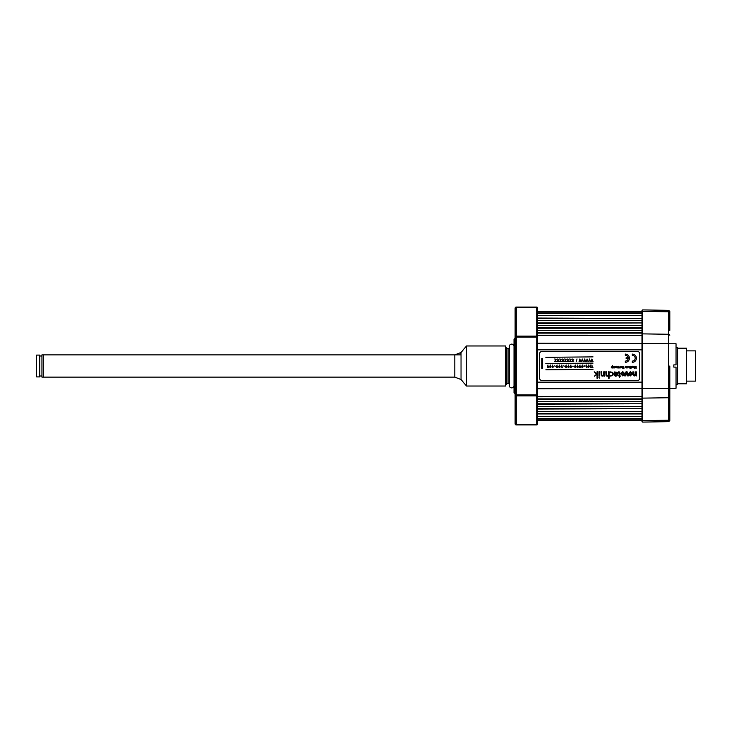 <?xml version="1.0" encoding="UTF-8"?>
<svg xmlns="http://www.w3.org/2000/svg" width="732" height="732" viewBox="0 0 732 732"><rect width="100%" height="100%" fill="white"/><g stroke="black" fill="none" stroke-linecap="round" stroke-linejoin="round"><path stroke-width="1.1" d="M537.38 419.198L641.982 419.198L641.982 388.491L537.38 388.747M537.38 418.457L641.982 418.457L537.38 418.841M641.982 418.457L641.982 416.398L537.38 416.398M641.982 413.946L641.982 411.503L641.982 413.946L537.38 413.946M641.982 413.562L537.38 413.562M641.982 411.503L537.38 411.503M537.38 408.666L641.982 408.666L537.38 409.051M641.982 408.666L641.982 406.599L537.38 406.599M537.38 403.771L641.982 403.771L537.38 404.156M537.38 399.26L641.982 399.26L641.982 401.703L537.38 401.703M641.982 398.876L537.38 398.876M537.38 395.298L537.38 424.267A0.668 0.668 0 0 1 536.712 424.935L536.712 394.914L537.38 395.298A0.668 0.576 180 0 1 536.712 395.875L516.234 395.875L516.234 424.789A1.116 0.961 180 0 1 515.118 423.828L515.118 337.086A1.116 0.961 0 0 1 516.234 336.125L536.712 336.125A0.668 0.576 0 0 1 537.38 336.702L536.712 337.086L536.712 307.065A0.668 0.668 0 0 1 537.38 307.733L537.38 396.451L641.982 396.451L537.38 396.808M641.982 382.141L537.38 382.141M641.982 349.859L537.38 349.859M537.38 343.253L641.982 343.509L641.982 311.969A0.668 0.576 0 0 1 642.65 311.384L642.659 422.099L641.982 421.44M669.807 366L669.807 420.534L668.709 421.65L668.709 397.732L642.659 398.126L642.659 388.491L641.982 388.491L641.982 335.229L537.38 335.192M641.982 333.124L537.38 333.124M641.982 332.74L537.38 332.74M641.982 330.297L537.38 330.297M641.982 328.229L537.38 328.229M641.982 327.845L537.38 327.845M641.982 325.401L537.38 325.401M537.38 322.949L641.982 322.949L537.38 323.334M537.38 318.438L641.982 318.438L641.982 320.497L537.38 320.497M641.982 318.438L537.38 318.054M641.982 315.602L537.38 315.602M537.38 312.802L641.982 312.802L641.982 313.543L537.38 313.543M641.982 313.159L537.38 313.159M537.361 395.426L536.712 395.426M537.361 336.574L536.712 336.574M508.054 348.533L508.054 383.467A1.784 1.784 0 0 0 506.517 384.364L506.517 347.636A1.784 1.784 0 0 0 508.054 348.533L509.353 348.533M508.054 383.467L509.353 383.467M536.712 307.065L516.234 307.065A1.116 1.116 0 0 0 515.118 308.172A1.116 0.961 0 0 1 516.234 307.211L516.234 307.065M515.118 394.283A1.116 1.116 0 0 0 514.797 393.496L514.01 392.709L514.01 339.291L514.797 338.504A1.116 1.116 0 0 0 515.118 337.717M641.982 311.612L537.38 311.612L537.38 307.788A0.668 0.576 0 0 0 536.712 307.211L516.234 307.211L516.234 394.914L536.712 394.914L536.712 337.086L515.118 337.086L515.118 308.172L515.118 337.086M516.234 395.875A1.116 0.961 180 0 1 515.118 394.914L516.234 394.914L516.234 395.875M460.483 353.135L466.494 345.971L505.547 345.971L505.547 386.029L466.494 386.029L461.032 379.524L454.801 377.126L43.279 377.126L43.279 354.874L43.279 377.126L41.944 377.126L41.944 354.874L460.483 354.874M466.494 345.971L466.494 386.029M39.72 376.907L39.72 355.093L36.6 355.093L36.6 376.907L39.72 376.907M454.801 377.126L454.801 354.874L461.032 352.476L461.032 379.524M635.184 358.213A2.882 2.882 0 0 1 632.302 361.096L632.302 362.331A4.117 4.117 0 0 0 636.419 358.213A4.117 4.117 0 0 0 632.302 354.096L632.302 355.331A2.882 2.882 0 0 1 635.184 358.213M545.834 357.326L593.021 356.877L545.834 357.326M620.233 366.229L620.233 367.976L620.233 366.229L619.089 367.876L620.233 367.976M631.313 368.004L631.753 366.43L630.545 366.229L630.545 368.672L631.313 368.004M631.478 367.491L630.929 367.482L631.021 366.595L631.478 367.491M636.163 368.672L636.163 366.229L635.815 367.757L635.312 366.576L634.507 367.757L634.168 366.229L634.168 368.672L635.156 367.071L636.163 368.672M558.818 359.33L557.162 358.991L558.37 359.375L557.162 361.663L558.8 361.663L557.638 361.324L558.818 359.33M568.764 359.33L567.099 358.991L568.316 359.375L567.099 361.663L568.746 361.663L567.584 361.324L568.764 359.33M562.268 367.51L561.81 365.003L561.023 366.878L562.268 367.51M561.398 366.878L562.13 366.878L561.398 366.878M566.55 366.878L565.809 366.878L566.44 366.531L566.431 367.226L565.809 366.878L566.184 366.421M566.229 365.003L565.433 366.878L566.156 367.711L566.925 366.833L566.101 366.11L566.229 365.003M575.215 366.11L575.343 365.003L574.547 366.878L575.27 367.711L576.029 366.833L575.215 366.11M575.654 366.878L574.922 366.878L575.544 366.531L575.535 367.226L574.922 366.878L575.288 366.421M579.616 366.878L579.982 366.421L580.32 367.089L579.616 366.878M580.037 365.003L579.241 366.878L579.964 367.711L580.723 366.833L579.909 366.11L580.037 365.003M585.069 365.835L584.008 365.835M584.008 366.21L585.069 366.21M618.348 375.726L619.318 376.193L619.318 377.456L619.858 376.193L620.699 376.193L619.858 375.726L619.73 372.149L618.879 371.71L618.256 372.286L619.181 372.396L619.318 375.726L618.348 375.726M599.508 376.193L599.508 371.792L598.968 371.792L598.968 376.193L599.508 376.193M630.371 375.022L631.323 373.778L630.371 372.524L629.428 373.778L630.371 375.022L631.323 373.778L630.371 372.524L629.428 373.778M630.371 371.618L632.411 373.778L630.371 375.928L628.331 373.778L630.371 371.618M541.826 380.466L637.535 380.466A2.223 2.223 0 0 0 639.759 378.243L639.759 353.766A2.223 2.223 0 0 0 637.535 351.534L541.826 351.534A2.223 2.223 0 0 0 539.603 353.766L539.603 378.243A2.223 2.223 0 0 0 541.826 380.466M632.814 371.902L633.894 371.902L633.894 374.336L634.516 375.141L635.339 374.29L635.339 371.902L636.419 371.902L636.419 375.928L635.367 375.452L634.141 376.038L632.814 374.647L632.814 371.902M622.776 371.618L624.826 373.778L622.776 375.928L620.736 373.778L622.776 371.618M623.728 373.778L622.776 372.524L621.843 373.778L622.776 375.022L623.728 373.778L622.776 372.524L621.843 373.778L622.776 375.022L623.728 373.778M597.587 378.279L597.587 371.792L597.038 371.792L597.038 374.006L594.201 371.792L596.534 374.198L594.448 376.193L597.038 374.317L597.038 378.279L597.587 378.279M609.125 378.279L609.125 371.792L608.576 371.792L608.301 375.26L607.322 375.8L606.499 375.388L606.325 371.792L605.776 371.792L606.069 375.763L607.231 376.275L608.585 375.425L608.585 378.279L609.125 378.279M617.076 373.805L614.111 373.805L614.505 375.626L615.813 376.275L617.113 375.644L617.616 373.997L617.177 372.368L614.413 371.957L614.413 372.497L616.701 372.661L617.076 373.805L616.701 372.661L615.639 372.185M614.907 375.333L614.651 374.262L617.076 374.262L615.777 375.8L614.651 374.262L617.076 374.262L615.777 375.8M582.699 366.878L581.967 366.878L582.699 366.878M582.379 365.003L581.592 366.878L582.306 367.711L583.075 366.833L582.251 366.11L582.379 365.003M572.552 366.21L573.614 366.21M568.16 366.878L568.892 366.878L568.16 366.878M568.581 365.003L567.785 366.878L568.508 367.711L569.267 366.833L568.444 366.11L568.581 365.003M549.942 366.878L550.674 366.878L549.942 366.878M550.354 365.003L549.567 366.878L550.281 367.711L551.05 366.833L550.226 366.11L550.354 365.003M576.185 361.7L577.036 358.955L576.185 361.7M571.244 359.33L569.587 358.991L570.804 359.375L569.587 361.663L571.235 361.663L570.072 361.324L571.244 359.33M566.275 359.33L564.619 358.991L565.827 359.375L564.619 361.663L566.257 361.663L565.095 361.324L566.275 359.33M556.329 359.33L554.673 358.991L555.89 359.375L554.673 361.663L556.32 361.663L555.158 361.324L556.329 359.33M625.311 355.331A2.882 2.882 0 0 1 628.166 357.802L626.135 357.802L626.135 358.625L628.166 358.625A2.882 2.882 0 0 1 625.311 361.096L625.311 362.331A4.117 4.117 0 0 0 629.428 358.213A4.117 4.117 0 0 0 625.311 354.096L625.311 355.331M633.363 367.546L632.695 367.446L633.162 367.244M633.116 366.192L632.357 366.229L632.357 367.427L633.628 367.766M627.205 367.976L627.205 366.229M625.393 367.391L626.72 367.976L626.72 366.229L626.052 367.656L625.393 366.229L625.393 367.391M623.271 366.576L623.646 368.15L622.447 367.967L623.271 368.708L624.012 368.26L623.737 366.339L622.676 366.448L622.429 367.555L623.271 367.555L622.776 367.217L623.271 366.576L622.776 367.217M614.258 367.976L614.258 366.229L613.59 367.656L612.922 366.229L613.105 367.848L614.258 367.976M612.455 365.524L611.147 367.976L611.906 366.75L612.666 367.976L612.062 366.293L612.455 365.524M593.021 369.34L545.889 369.788L593.021 369.34M593.021 363.109L545.834 363.557L593.021 363.109M612.355 365.844L612.666 367.976M612.309 367.976L611.906 366.75M613.27 367.281L613.91 367.281M615.081 366.366L614.734 367.427L615.63 367.665M615.081 367.244L615.429 367.693L615.081 367.244L616.097 366.723L615.09 366.366M623.737 367.949L623.737 366.961M625.732 367.281L626.372 367.281M630.124 367.528L629.493 368.004L628.788 367.244L629.84 366.961L628.825 366.467L629.941 366.375M633.555 366.348L633.573 367.089M555.396 366.21L554.325 365.835L555.396 366.21M559.349 366.11L559.468 365.003L558.672 366.878L559.394 367.711L560.163 366.833L559.349 366.11M577.566 366.11L577.685 365.003L576.898 366.878L577.612 367.711L578.381 366.833L577.566 366.11M582.26 366.11L582.791 365.003M587.302 366.997L586.561 365.003L586.561 367.674L587.302 366.997M608.576 374.134L608.301 375.26L607.322 375.8L606.325 374.4M635.367 375.452L634.141 376.038M633.894 371.902L633.894 374.336L634.516 375.141L635.339 374.29M603.818 375.379L604.348 376.193L604.321 371.792L603.772 371.792L603.497 375.296L602.518 375.8L601.741 375.443L601.512 371.792L600.972 371.792L601.301 375.791L602.994 376.202L603.836 375.379M611.193 372.185L612.327 372.725L612.748 373.997L612.318 375.306L610.223 375.58L610.177 376.102L612.711 375.644L613.288 373.997L612.785 372.405L610.177 371.865L610.223 372.378L612.327 372.725L612.748 373.997L612.318 375.306L611.138 375.8M618.75 372.185L619.318 375.726M589.946 366.183L588.903 366.183L588.528 365.003L588.528 367.674L588.903 366.522L589.946 366.522L590.321 367.674L590.321 365.003L589.946 366.183L588.903 366.183M570.804 366.11L570.923 365.003L570.127 366.878L570.85 367.711L571.619 366.833L570.795 366.11M556.997 366.11L557.116 365.003L556.329 366.878L557.052 367.711L557.811 366.833L556.997 366.11M552.587 366.11L552.706 365.003L551.91 366.878L552.633 367.711L553.401 366.833L552.587 366.11M547.893 366.11L548.012 365.003L547.216 366.878L547.939 367.711L548.707 366.833L547.893 366.11M621.697 366.961L620.654 366.961L620.855 367.803L621.98 367.528L621.797 366.375L621.303 366.512M616.93 367.565L616.481 366.229L616.664 367.848L618.933 367.976L618.586 366.229L618.586 367.281M617.881 367.281L618.485 367.565L617.982 367.565L617.881 366.229L617.534 367.281M561.307 359.33L559.651 358.991L560.858 359.375L559.651 361.663L561.288 361.663L560.126 361.324L561.307 359.33M563.786 359.33L562.13 358.991L563.347 359.375L562.13 361.663L563.777 361.663L562.615 361.324L563.786 359.33M573.732 359.33L572.076 358.991L573.284 359.375L572.076 361.663L573.714 361.663L572.552 361.324L573.732 359.33M580.211 360.089L579.836 358.991L579.049 361.663L580.019 360.473L580.988 361.663L580.211 360.089M582.626 360.089L582.251 358.991L581.473 361.663L582.434 360.473L583.404 361.663L582.626 360.089M585.042 360.089L584.667 358.991L583.889 361.663L584.85 360.473L585.82 361.663L585.042 360.089M587.457 360.089L587.082 358.991L586.305 361.663L587.265 360.473L588.235 361.663L587.457 360.089M589.873 360.089L589.498 358.991L588.72 361.663L589.681 360.473L590.651 361.663L589.873 360.089M592.289 360.089L591.913 358.991L591.136 361.663L592.096 360.473L593.066 361.663L592.289 360.089M542.604 368.342L542.604 358.323L541.826 358.323L541.826 368.342L542.604 368.342M548.332 366.878L547.591 366.878L548.213 366.531L548.204 367.226L547.591 366.878L547.966 366.421M564.509 366.21L563.439 365.835L564.509 366.21M552.651 367.327L552.651 366.421M557.436 366.878L556.704 366.878L557.327 366.531L557.317 367.226L556.704 366.878L557.07 366.421M559.788 366.878L559.047 366.878L559.678 366.531L559.66 367.226L559.047 366.878L559.422 366.421M588.903 366.522L589.946 366.522M592.289 367.327L591.913 365.003L591.913 367.327L591.2 367.674L592.993 367.674L592.289 367.327M571.244 366.878L570.503 366.878L571.134 366.531L571.125 367.226L570.503 366.878L570.878 366.421M578.006 366.878L577.274 366.878L577.896 366.531L577.887 367.226L577.274 366.878L577.639 366.421M598.968 377.41L599.508 378.115L598.968 377.41M603.772 374.208L603.497 375.296L602.518 375.8L601.512 374.455M615.164 366.567L615.713 366.586M621.102 367.583L621.697 367.244L621.102 367.583M626.006 371.829L627.114 371.829L628.559 375.855L627.37 375.855L626.537 372.963L625.704 375.855L624.57 375.855L626.006 371.829M514.01 346.3A2.333 2.333 0 0 0 509.353 346.3L509.353 385.7A2.333 2.333 0 0 0 514.01 385.7M669.807 343.747L676.039 343.747L676.039 364.884L673.815 364.884L673.815 367.116L676.039 367.116L676.039 388.253L668.709 388.491L668.709 310.35L669.807 311.466L669.807 330.388M686.497 381.134L695.4 381.134L695.4 350.866L686.497 350.866M677.594 383.806L686.497 383.806L686.497 348.194L677.594 348.194M676.039 384.693L677.594 384.693L677.594 347.307L676.039 347.307M669.807 401.612L669.807 420.534M669.807 311.466L669.807 321.485M641.982 319.353L641.982 320.643M669.807 396.771L669.807 396.771A1.116 0.961 -0 0 1 668.709 397.732L668.709 388.491L642.659 388.491L642.659 333.874A0.668 0.576 180 0 0 641.982 334.451M669.807 312.747A1.116 0.961 180 0 0 668.709 311.777L642.659 311.384L642.659 309.901L642.65 311.384L642.65 333.874L668.709 334.268A1.116 0.961 180 0 1 669.807 335.229M641.982 397.549A0.668 0.576 180 0 0 642.65 398.126L642.65 422.099L668.709 421.65M641.982 388.491L641.982 411.357M641.982 335.549L537.38 335.549M514.797 393.496L514.797 338.504M516.234 424.789L536.712 424.789A0.668 0.576 180 0 0 537.38 424.212M641.982 420.031A0.668 0.576 180 0 0 642.65 420.616L668.709 420.223A1.116 0.961 0 0 0 669.807 419.253M669.807 343.509L641.982 343.509M641.982 420.388L537.38 420.388M515.118 423.828A1.116 1.116 0 0 0 516.234 424.935L536.712 424.935M41.944 376.019L39.72 376.019M41.944 355.981L39.72 355.981M506.517 377.126L505.547 377.126M506.517 354.874L505.547 354.874M668.709 310.35L642.659 309.901L641.982 310.56"/></g></svg>
